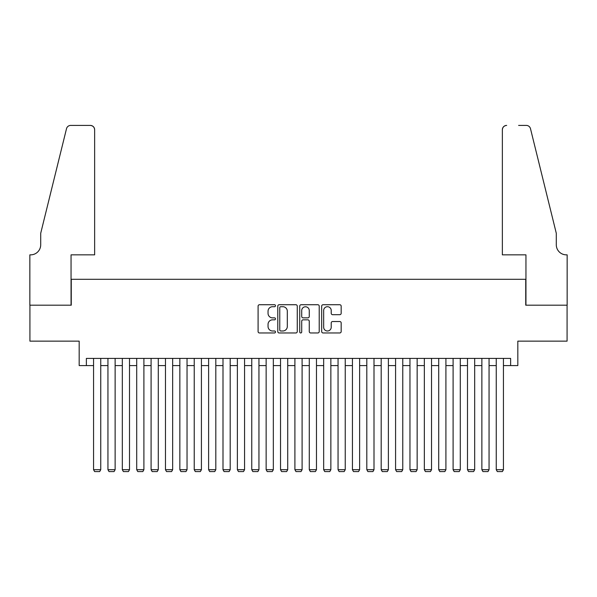 <?xml version="1.0" encoding="UTF-8"?>
<svg xmlns="http://www.w3.org/2000/svg" width="597" height="597" viewBox="0 0 597 597"><rect width="100%" height="100%" fill="white"/><g stroke="black" fill="none" stroke-linecap="round" stroke-linejoin="round"><path stroke-width="0.9" d="M275.493 305.724A0.985 0.985 0 0 0 274.501 304.731L259.501 304.731A1.41 1.41 0 0 0 258.091 306.142L258.091 331.551A1.41 1.41 0 0 0 259.501 332.969L274.501 332.969A0.985 0.985 0 0 0 275.493 331.977A0.985 0.985 0 0 0 274.501 330.992L272.56 330.992A4.515 4.515 0 0 1 268.046 326.469L268.046 324.358A4.515 4.515 0 0 1 272.56 319.835L274.501 319.835A0.985 0.985 0 0 0 275.493 318.85A0.985 0.985 0 0 0 274.501 317.865L272.56 317.865A4.515 4.515 0 0 1 268.046 313.343L268.046 311.224A4.515 4.515 0 0 1 272.56 306.709L274.501 306.709A0.985 0.985 0 0 0 275.493 305.724M339.753 314.686A1.41 1.41 0 0 0 341.171 313.276L341.171 306.142A1.41 1.41 0 0 0 339.753 304.731L323.096 304.731A1.41 1.41 0 0 0 321.686 306.142L321.686 331.551A1.41 1.41 0 0 0 323.096 332.969L339.753 332.969A1.41 1.41 0 0 0 341.171 331.551L341.171 322.947A1.41 1.41 0 0 0 339.753 321.529L332.626 321.529A1.41 1.41 0 0 0 331.216 322.947L331.216 327.216A3.776 3.776 0 0 1 327.44 330.992A3.776 3.776 0 0 1 323.664 327.216L323.664 310.485A3.776 3.776 0 0 1 327.44 306.709A3.776 3.776 0 0 1 331.216 310.485L331.216 313.276A1.41 1.41 0 0 0 332.626 314.686L339.753 314.686M86.371 365.588L86.371 358.401L510.629 358.401L510.629 365.588L517.823 365.588L517.823 341.141L567.075 341.141L567.075 305.186L525.733 305.186L525.733 279.299L71.267 279.299L71.267 305.186L29.925 305.186L29.925 341.141L79.177 341.141L79.177 365.588L93.557 365.588M297.261 306.142A1.41 1.41 0 0 0 295.851 304.731L279.195 304.731A1.41 1.41 0 0 0 277.784 306.142L277.784 331.551A1.41 1.41 0 0 0 279.195 332.969L295.851 332.969A1.41 1.41 0 0 0 297.261 331.551L297.261 306.142M301.149 304.731L317.805 304.731A1.41 1.41 0 0 1 319.216 306.142L319.216 331.551A1.41 1.41 0 0 1 317.805 332.969L310.679 332.969A1.41 1.41 0 0 1 309.261 331.551L309.261 321.253A1.41 1.41 0 0 0 307.851 319.835L303.127 319.835A1.41 1.41 0 0 0 301.709 321.253L301.709 331.977A0.985 0.985 0 0 1 300.724 332.969A0.985 0.985 0 0 1 299.739 331.977L299.739 306.142A1.41 1.41 0 0 1 301.149 304.731M100.751 365.588L107.945 365.588M115.131 365.588L122.325 365.588M129.512 365.588L136.706 365.588M143.899 365.588L151.086 365.588M158.28 365.588L165.466 365.588M172.66 365.588L179.854 365.588M187.04 365.588L194.234 365.588M201.42 365.588L208.614 365.588M215.808 365.588L222.994 365.588M230.188 365.588L237.375 365.588M244.569 365.588L251.762 365.588M258.949 365.588L266.143 365.588M273.329 365.588L280.523 365.588M287.717 365.588L294.903 365.588M302.097 365.588L309.283 365.588M316.477 365.588L323.671 365.588M330.857 365.588L338.051 365.588M345.238 365.588L352.431 365.588M359.625 365.588L366.812 365.588M374.006 365.588L381.192 365.588M388.386 365.588L395.58 365.588M402.766 365.588L409.96 365.588M417.146 365.588L424.34 365.588M431.534 365.588L438.72 365.588M445.914 365.588L453.101 365.588M460.294 365.588L467.488 365.588M474.675 365.588L481.869 365.588M489.055 365.588L496.249 365.588M503.443 365.588L510.629 365.588M280.747 306.709A0.985 0.985 0 0 0 279.762 307.701L279.762 329.999A0.985 0.985 0 0 0 280.747 330.992L282.799 330.992A4.515 4.515 0 0 0 287.314 326.469L287.314 311.224A4.515 4.515 0 0 0 282.799 306.709L280.747 306.709M309.261 310.559A3.776 3.776 0 0 0 305.485 306.783A3.776 3.776 0 0 0 301.709 310.559L301.709 316.447A1.41 1.41 0 0 0 303.127 317.865L307.851 317.865A1.41 1.41 0 0 0 309.261 316.447L309.261 310.559M100.751 358.401L100.751 469.712L93.557 469.712L93.557 358.401M100.751 469.712L99.677 471.585L94.639 471.585L93.557 469.712M94.639 254.852L94.639 129.728A4.313 4.313 0 0 0 90.326 125.415L70.692 125.415A4.313 4.313 0 0 0 66.506 128.698L40.708 233.278L40.708 244.785A10.067 10.067 0 0 1 30.641 254.852L29.85 254.852L29.85 305.186L71.05 305.186L71.05 254.852L94.639 254.852L94.639 129.728C94.363 127.131 92.931 125.691 90.326 125.415L78.386 125.415M66.506 128.698C67.603 126.333 67.603 126.333 66.506 128.698C67.603 126.333 67.603 126.333 66.506 128.698M40.708 244.785A10.067 10.067 0 0 1 30.641 254.852M502.361 254.852L502.361 129.728L502.361 254.852L525.95 254.852L525.95 305.186L567.15 305.186L567.15 254.852L566.359 254.852A10.067 10.067 0 0 1 556.292 244.785A10.067 10.067 0 0 0 566.359 254.852M548.382 201.211L530.494 128.698L556.292 233.278L556.292 244.785M518.614 125.415L526.308 125.415A4.313 4.313 0 0 1 530.494 128.698C529.397 126.333 529.397 126.333 530.494 128.698C529.397 126.333 529.397 126.333 530.494 128.698M506.674 125.415A4.313 4.313 0 0 0 502.361 129.728C502.637 127.131 504.069 125.691 506.674 125.415M115.131 358.401L115.131 469.712L107.945 469.712L107.945 358.401M115.131 469.712L114.057 471.585L109.02 471.585L107.945 469.712M129.512 358.401L129.512 469.712L122.325 469.712L122.325 358.401M129.512 469.712L128.437 471.585L123.4 471.585L122.325 469.712M143.899 358.401L143.899 469.712L136.706 469.712L136.706 358.401M143.899 469.712L142.817 471.585L137.788 471.585L136.706 469.712M158.28 358.401L158.28 469.712L151.086 469.712L151.086 358.401M158.28 469.712L157.198 471.585L152.168 471.585L151.086 469.712M172.66 358.401L172.66 469.712L165.466 469.712L165.466 358.401M172.66 469.712L171.585 471.585L166.548 471.585L165.466 469.712M187.04 358.401L187.04 469.712L179.854 469.712L179.854 358.401M187.04 469.712L185.965 471.585L180.928 471.585L179.854 469.712M201.42 358.401L201.42 469.712L194.234 469.712L194.234 358.401M201.42 469.712L200.346 471.585L195.309 471.585L194.234 469.712M215.808 358.401L215.808 469.712L208.614 469.712L208.614 358.401M215.808 469.712L214.726 471.585L209.696 471.585L208.614 469.712M230.188 358.401L230.188 469.712L222.994 469.712L222.994 358.401M230.188 469.712L229.106 471.585L224.076 471.585L222.994 469.712M244.569 358.401L244.569 469.712L237.375 469.712L237.375 358.401M244.569 469.712L243.486 471.585L238.457 471.585L237.375 469.712M258.949 358.401L258.949 469.712L251.762 469.712L251.762 358.401M258.949 469.712L257.874 471.585L252.837 471.585L251.762 469.712M273.329 358.401L273.329 469.712L266.143 469.712L266.143 358.401M273.329 469.712L272.254 471.585L267.217 471.585L266.143 469.712M287.717 358.401L287.717 469.712L280.523 469.712L280.523 358.401M287.717 469.712L286.635 471.585L281.605 471.585L280.523 469.712M302.097 358.401L302.097 469.712L294.903 469.712L294.903 358.401M302.097 469.712L301.015 471.585L295.985 471.585L294.903 469.712M316.477 358.401L316.477 469.712L309.283 469.712L309.283 358.401M316.477 469.712L315.395 471.585L310.365 471.585L309.283 469.712M330.857 358.401L330.857 469.712L323.671 469.712L323.671 358.401M330.857 469.712L329.783 471.585L324.746 471.585L323.671 469.712M345.238 358.401L345.238 469.712L338.051 469.712L338.051 358.401M345.238 469.712L344.163 471.585L339.126 471.585L338.051 469.712M359.625 358.401L359.625 469.712L352.431 469.712L352.431 358.401M359.625 469.712L358.543 471.585L353.514 471.585L352.431 469.712M374.006 358.401L374.006 469.712L366.812 469.712L366.812 358.401M374.006 469.712L372.924 471.585L367.894 471.585L366.812 469.712M388.386 358.401L388.386 469.712L381.192 469.712L381.192 358.401M388.386 469.712L387.304 471.585L382.274 471.585L381.192 469.712M402.766 358.401L402.766 469.712L395.58 469.712L395.58 358.401M402.766 469.712L401.691 471.585L396.654 471.585L395.58 469.712M417.146 358.401L417.146 469.712L409.96 469.712L409.96 358.401M417.146 469.712L416.072 471.585L411.034 471.585L409.96 469.712M431.534 358.401L431.534 469.712L424.34 469.712L424.34 358.401M431.534 469.712L430.452 471.585L425.415 471.585L424.34 469.712M445.914 358.401L445.914 469.712L438.72 469.712L438.72 358.401M445.914 469.712L444.832 471.585L439.802 471.585L438.72 469.712M460.294 358.401L460.294 469.712L453.101 469.712L453.101 358.401M460.294 469.712L459.212 471.585L454.183 471.585L453.101 469.712M474.675 358.401L474.675 469.712L467.488 469.712L467.488 358.401M474.675 469.712L473.6 471.585L468.563 471.585L467.488 469.712M489.055 358.401L489.055 469.712L481.869 469.712L481.869 358.401M489.055 469.712L487.98 471.585L482.943 471.585L481.869 469.712M503.443 358.401L503.443 469.712L496.249 469.712L496.249 358.401M503.443 469.712L502.361 471.585L497.323 471.585L496.249 469.712"/></g></svg>
